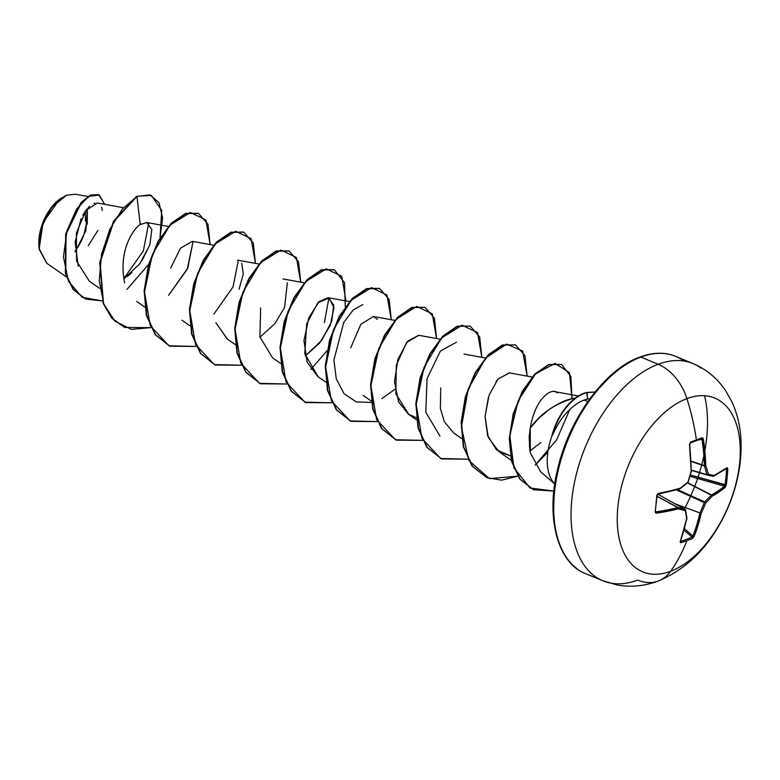 <?xml version="1.0" encoding="UTF-8"?>
<svg xmlns="http://www.w3.org/2000/svg" width="780" height="780" viewBox="0 0 780 780"><rect width="100%" height="100%" fill="white"/><g stroke="black" fill="none" stroke-linecap="round" stroke-linejoin="round"><path stroke-width="1.17" d="M696.121 440.788A186.264 25.779 -12.2 0 0 701.347 438.779A1.004 0.751 -111.4 0 0 701.922 437.834A187.258 25.915 167.8 0 1 696.394 439.949A1.004 0.722 69.4 0 1 695.994 440.856A1.004 0.722 -110.6 0 0 696.394 439.949A187.258 25.915 -12.2 0 0 701.922 437.834L702.848 438.048L703.394 439.257L705.744 465.504A188.097 106.519 43.2 0 1 708.347 474.279A188.097 5.947 15.1 0 0 714.09 475.517L727.058 467.659L727.769 468.887A187.258 165.945 41.9 0 1 727.204 476.96L725.985 477.077A186.264 165.058 41.9 0 1 725.029 485.023L726.248 484.955A187.258 165.945 -138.1 0 0 727.204 476.96A187.258 165.945 41.9 0 1 726.248 484.955L725.185 487.393L712.14 496.168A188.097 128.232 172 0 1 705.627 503.022A188.097 162.094 101.2 0 1 701.22 513.416L694.229 536.308L692.416 538.405A187.258 108.166 -153.1 0 1 686.878 540.667A188.146 135.739 69.4 0 1 670.595 571.301A94.068 53.986 -67.5 0 1 617.77 507.858A94.068 53.986 -67.5 0 1 686.917 398.629A47.034 33.93 -110.6 0 0 658.144 364.26A117.585 67.48 112.5 0 0 578.643 465.874A117.585 67.48 112.5 0 0 594.701 576.186A117.585 67.48 -67.5 0 1 578.643 465.874A117.585 67.48 -67.5 0 1 658.144 364.26L640.809 357.074A117.585 67.48 112.5 0 0 561.308 458.679A117.585 67.48 112.5 0 0 577.366 568.99A117.585 67.48 -67.5 0 1 561.308 458.679A117.585 67.48 -67.5 0 1 640.809 357.074A2.009 1.443 -110.6 0 0 639.912 357.035A2.009 1.443 69.4 0 1 640.809 357.074A117.585 67.48 -67.5 0 1 683.846 360.994A117.585 67.48 112.5 0 0 640.809 357.074L658.144 364.26A117.585 67.48 -67.5 0 1 701.181 368.18A117.585 67.48 112.5 0 0 658.144 364.26A47.034 33.93 69.4 0 1 686.917 398.629A188.146 135.739 69.4 0 1 696.394 439.949A188.146 135.739 -110.6 0 0 686.917 398.629A94.068 53.986 112.5 0 0 617.77 507.858A94.068 53.986 112.5 0 0 670.595 571.301A94.068 53.986 112.5 0 0 739.742 462.072A94.068 53.986 112.5 0 0 686.917 398.629A94.068 53.986 -67.5 0 1 739.742 462.072A94.068 53.986 -67.5 0 1 670.595 571.301A188.146 135.739 -110.6 0 0 686.878 540.667A187.258 108.166 -153.1 0 1 681.067 542.666L680.287 542.51L680.287 541.534L686.624 518.895A188.097 87.701 -128.2 0 0 685.318 510.647A188.097 24.755 -156.6 0 1 678.288 508.882L656.633 513.133L655.541 512.792L655.21 511.621L657.296 494.159L680.238 488.221A188.097 109.414 -16.7 0 0 688.038 481.904A188.097 143.276 -76.3 0 0 691.158 470.974L689.462 444.483L690.573 442.094A187.258 25.915 -12.2 0 0 696.394 439.949A187.258 25.915 167.8 0 1 690.573 442.094L689.462 444.483A188.078 125.765 73.2 0 1 691.158 470.974A188.097 143.276 103.7 0 1 688.038 481.904A188.097 109.414 163.3 0 1 680.238 488.221A188.078 63.199 -178.8 0 1 658.495 493.399L656.731 495.553A187.258 83.694 83.3 0 1 655.21 511.621L656.633 513.133A188.078 82.007 9.7 0 0 678.288 508.882A188.097 24.755 23.4 0 0 685.318 510.647A188.097 87.701 51.8 0 1 686.624 518.895A188.078 125.765 73.2 0 1 680.287 541.534L681.067 542.666A1.004 0.702 -107.4 0 0 680.764 541.359A186.264 107.591 26.9 0 0 692.055 537.118L684.079 530.215L692.055 537.118A186.264 107.591 -153.1 0 1 680.764 541.359L680.375 541.271M594.701 576.186A117.585 67.48 -67.5 0 0 637.738 580.106A47.034 33.93 69.4 0 0 658.3 580.993A47.034 33.93 -110.6 0 0 670.595 571.301A47.034 33.93 69.4 0 1 658.388 580.954C690.232 567.518 713.983 541.759 729.602 503.704C737.958 482.723 741.76 461.799 741 440.944C740.415 426.826 737.383 413.79 731.893 401.827L725.449 390.4C717.083 378.115 706.27 369.174 693.001 363.568L675.665 356.372C665.057 351.985 653.152 352.209 639.932 357.035C606.07 368.706 569.458 417.466 557.837 468.322C545.064 518.456 558.392 563.745 585.546 573.602L602.882 580.798L617.692 585.107C631.429 587.399 644.982 586.014 658.349 580.973M46.849 263.328L39.195 248.722L43.085 222.476L59.758 199.114L66.7 195.175L51.685 207.226L41.194 227.965L39.283 249.386L46.712 263.231L66.436 276.929M59.563 199.261A37.099 21.294 112.5 0 0 59.036 199.66A37.099 21.294 112.5 0 0 39.156 248.45M595.062 391.999L586.794 392.447A45.805 26.286 112.5 0 0 583.645 393.403A45.805 26.286 -67.5 0 1 586.794 392.447L587.467 399.058L584.161 400.043C578.663 401.934 572.774 406.214 566.495 412.903C561.766 417.739 557.096 425.139 552.493 435.113L552.298 435.026A47.892 27.485 112.5 0 0 553.858 482.956M574.49 398.726L572.627 398.56C566.026 399.721 558.168 403.387 549.042 409.568L538.746 418.314L530.264 428.025L529.181 436.546L529.727 449.758M554.775 483.951A47.892 27.485 -67.5 0 1 552.298 435.026L552.493 435.113A45.805 26.286 -67.5 0 1 587.174 392.603L594.984 392.096M587.837 401.573L584.161 400.043L587.837 401.573M123.035 207.646L97.403 202.995L85.839 210.483L76.372 233.239L76.615 261.085L89.339 281.219L99.538 288.298M123.747 279.016L139.825 263.718L149.78 245.047L151.856 229.476L146.767 222.514L140.215 224.601C136.461 226.044 117.448 247.27 124.644 282.935M213.593 245.213L192.319 241.351L180.443 248.216L170.674 268.174M239.07 289.234L243.292 273.926L241.732 263.279M227.419 339.134L215.875 322.706L227.253 339.017L235.384 344.662M259.974 337.184L274.745 323.798L284.554 307.554L287.372 282.74M260.647 307.983L259.906 336.911L272.532 357.796L280.663 363.451M318.152 376.818L304.785 353.74L306.677 323.973L317.752 302.884L329.072 297.95L333.976 307.671L330.301 325.24L319.585 343.112L305.243 355.973L321.633 340.48L331.763 321.204L333.694 304.99L328.156 297.706L319.156 301.499L308.831 317.714L303.956 340.499L307.125 362.173L317.821 376.584L325.952 382.229M377.442 319.4L373.444 316.495L360.848 324.275L350.688 347.88M440.008 339.144L418.733 335.283L407.628 341.24L397.985 359.18L394.465 381.82L398.58 401.885L408.379 414.151L416.257 417.7M440.768 387.991L440.359 408.34L444.298 421.6L453.658 432.939L461.799 438.594M532.116 377.003L509.291 372.86L497.971 379.06L489.119 395.09L485.062 416.51L488.251 437.327L498.947 451.727L510.364 455.861L496.529 449.816L487.656 435.679L485.053 416.608L488.456 397.02M529.922 450.947L540.823 442.66L529.922 450.947M530.312 427.694L530.264 428.025C540.355 413.858 554.473 404.04 572.627 398.56L575.396 398.034M439.959 436.088L425.812 412.298L427.031 378.709L440.378 351.078L456.563 342.147M328.926 297.901L324.402 322.579L328.926 297.901M238.358 260.335L233.025 286.913L213.895 314.087L233.035 286.923L238.358 260.335M193.07 241.556L187.746 268.135L168.617 295.298M148.668 223.294L143.364 250.945L123.698 278.772L143.364 250.945L148.668 223.294M75.163 252.067L85.878 230.539L87.302 208.64L87.302 224.114M87.886 196.492L75.26 194.21L66.719 195.175M88.306 245.622L97.9 230.461M102.336 210.346L101.624 207.129M94.965 203.102L94.058 203.385M89.583 206.261L88.296 207.538M86.18 210.034L82.816 215.231M81.081 218.683L75.153 241.995L78.215 266.175M127.286 276.52L131.898 272.6M142.018 260.608L149.877 244.764M141.278 223.889L140.215 224.601L136.958 196.472L149.857 194.903L158.945 202.585L162.591 217.864L159.998 237.968L161.752 210.483L151.349 195.419L136.588 196.316L151.154 195.341L136.588 196.316L113.5 221.257L99.742 262.402L103.135 303.215L111.764 318.152L124.468 327.346L111.891 318.289L103.204 303.381L99.723 262.548L113.47 221.315L136.958 196.472L122.528 208.835L109.912 229.096L101.556 254.27L99.236 280.556L103.76 304.015L114.884 321.116L131.293 329.375L150.871 327.659L124.654 327.424L112.144 318.308L103.516 303.371L100.123 262.558L113.88 221.413L136.958 196.472L140.215 224.601M148.57 264.449L126.984 289.38L148.57 264.449M102.346 300.934L82.124 297.287L68.435 281.18L63.434 256.971L66.934 230.802L76.625 208.982L88.793 196.326L99.294 195.039L104.686 204.311L98.719 194.766L90.763 195.312L81.432 202.634L66.037 234.175L65.764 273.731L73.369 289.468L85.742 299.101L102.346 300.934M85.556 299.023L72.998 289.312L65.383 273.575L65.657 234.019L81.052 202.478L90.383 195.156L98.338 194.61L90.587 195.059L81.218 202.293L65.695 233.873L65.403 273.624L73.076 289.419L85.556 299.023M589.943 398.629L587.467 399.058L587.174 392.603A45.805 26.286 112.5 0 0 552.493 435.113M609.677 377.12L595.793 391.784L583.196 409.237L572.354 428.815L563.696 449.748M557.554 471.256L554.151 492.492L553.634 512.645M684.362 508.95A117.585 67.48 112.5 0 0 704.584 395.723M540.637 471.744L530.303 452.839L530.264 428.025C535.441 396.688 553.01 386.997 557.251 392.983M496.07 381.488L497.971 379.06L509.457 372.889M408.798 414.443L395.879 393.841L396.279 365.255L406.653 342.391L418.909 335.312M210.151 244.589L205.852 219.901L190.369 212.472L169.923 225.205L152.334 254.602L144.495 291.847L150.218 325.65L168.997 345.803L196.16 346.447L169.933 346.213L155.503 334.708L146.728 315.393L144.534 291.008L148.804 265.102L158.467 241.429L171.62 223.421L185.835 213.642L198.5 213.398L207.987 224.25L210.151 244.589M255.44 263.377L251.14 238.69L235.648 231.26L215.202 243.994L197.613 273.38L189.784 310.635L195.507 344.438L214.276 364.591L241.439 365.225L215.212 364.991L200.782 353.496L192.016 334.181L189.813 309.796L194.083 283.891L203.755 260.218L216.908 242.209L231.114 232.43L243.789 232.177L253.276 243.038L255.44 263.377M300.719 282.165L296.419 257.478L280.936 250.048L260.491 262.782L242.902 292.168L235.063 329.413L240.786 363.217L259.565 383.37L286.718 384.014L260.5 383.779L246.07 372.284L237.296 352.969L235.102 328.594L239.372 302.679L249.034 279.006L262.187 260.998L276.393 251.219L289.068 250.965L298.555 261.827L300.719 282.165M345.998 300.953L341.708 276.266L326.215 268.837L305.77 281.56L288.181 310.957L280.342 348.202L286.075 382.005L304.844 402.158L332.007 402.802L305.789 402.568L291.349 391.082L282.584 371.758L280.381 347.383L284.651 321.477L294.314 297.804L307.466 279.786L321.672 270.007L334.347 269.753L344.516 282.623L345.277 306.832M391.287 319.732L386.987 295.045L371.494 287.615L351.058 300.349L333.46 329.745L325.63 366.99L331.354 400.793L350.123 420.947L377.286 421.59L351.068 421.356L336.638 409.861L327.863 390.546L325.66 366.171L329.93 340.265L339.593 316.592L352.745 298.574L366.951 288.785L379.626 288.532L389.123 299.393L391.287 319.732M436.566 338.52L432.266 313.833L416.783 306.404L396.337 319.137L378.748 348.523L370.909 385.778L376.633 419.581L395.411 439.735L422.575 440.369L396.347 440.144L381.917 428.649L373.142 409.325L370.948 384.95L375.219 359.044L384.881 335.371L398.034 317.363L412.24 307.573L424.915 307.32L434.401 318.181L436.566 338.52M481.845 357.308L477.555 332.621L462.062 325.192L441.616 337.925L424.027 367.312L416.198 404.557L421.921 438.36L440.69 458.523L467.854 459.157L441.626 458.923L427.196 447.427L418.431 428.113L416.227 403.728L420.498 377.822L430.16 354.149L443.323 336.141L457.529 326.362L470.194 326.108L479.68 336.97L481.845 357.308M527.134 376.096L522.62 351.068L506.571 344.097L485.686 358.069L468.253 388.927L461.409 427.069L468.819 460.453L489.421 478.627L517.783 476.171L501.676 480.158L486.915 477.711L472.475 466.216L463.71 446.891L461.506 422.516L465.787 396.61L475.449 372.938L488.602 354.929L502.808 345.14L515.483 344.897L524.969 355.758L527.134 376.096M547.833 452.205L535.119 465.182L556.686 439.754L569.839 409.471M571.993 398.707L569.41 372.567L555.009 363.382L535.363 374.049L518.135 400.91L509.818 435.63L513.903 467.747L529.961 487.988L553.868 491.059L533.481 489.723L520.153 479.203L511.894 461.389L509.652 438.662L513.513 414.229L522.59 391.648L535.168 374.254L548.964 364.689L561.434 364.445L570.892 376.438L571.993 398.707M198.315 213.32L185.455 213.486L171.249 223.265L158.086 241.274L148.424 264.947L144.154 290.852L146.357 315.237L155.123 334.552L169.748 346.135L155.21 334.678L146.377 315.334L144.154 290.872L148.444 264.878L158.165 241.137L171.386 223.129L185.64 213.418L198.315 213.32M243.594 232.108L230.734 232.274L216.528 242.053L203.375 260.062L193.713 283.735L189.433 309.64L191.636 334.025L200.401 353.34L215.026 364.913M260.315 383.702L245.778 372.255L236.945 352.911L234.721 328.448L239.011 302.455L248.732 278.714L261.944 260.705L276.208 250.994L288.873 250.887L276.013 251.062L261.807 260.842L248.654 278.85L238.992 302.523L234.721 328.439L236.925 352.814L245.69 372.128L260.5 383.779M305.604 402.49L291.067 391.043L282.224 371.699L280 347.246L284.29 321.243L294.011 297.511L307.223 279.494L321.487 269.773L334.152 269.675L321.292 269.841L307.086 279.63L293.933 297.648L284.271 321.321L280 347.227L282.204 371.602L290.979 390.926L305.789 402.568M350.883 421.278L336.356 409.831L327.512 390.488L325.279 366.034L329.579 340.031L339.29 316.29L352.511 298.282L366.766 288.561L379.246 288.376L366.581 288.629L352.365 298.418L339.212 316.436L329.55 340.109L325.289 366.015L327.493 390.39L336.258 409.705L351.068 421.356M424.915 307.32L411.86 307.418L397.654 317.206L384.501 335.215L374.839 358.888L370.568 384.793L372.772 409.168L381.537 428.493L396.347 440.144M470.194 326.108L457.148 326.206L442.942 335.985L429.79 353.993L420.127 377.666L415.847 403.572L418.051 427.957L426.816 447.272L441.626 458.923M515.288 344.819L502.437 344.984L488.221 354.773L475.069 372.781L465.406 396.454L461.136 422.36L463.33 446.735L472.105 466.06L486.72 477.633M561.434 364.445L548.584 364.533L534.788 374.098L522.21 391.492L513.133 414.073L509.281 438.506L511.514 461.233L519.773 479.047L533.286 489.645M327.044 350.776L310.83 369.408M168.617 295.308L187.229 269.295L193.079 241.556M362.807 304.58L353.155 309.972L343.726 322.481L333.908 360.038L336.307 378.914L344.048 393.676L356.294 401.924L371.436 402.451M381.878 398.619L395.031 389.24M215.212 364.991L200.421 353.36L191.636 334.045L189.433 309.65L193.713 283.735L203.375 260.052L216.538 242.044L230.753 232.264L243.418 232.03M584.161 400.043L587.467 399.058M583.645 393.403A45.805 26.286 112.5 0 0 552.016 435.318A45.805 26.286 -67.5 0 1 583.645 393.403M75.094 251.121A37.099 21.294 112.5 0 0 86.736 209.313L87.106 220.506L84.045 234.224M59.806 199.066L56.823 201.532L48.321 211.838L42.062 224.845L39 238.563L39.175 248.635M85.254 211.292L85.488 221.111M707.226 475.02L691.431 470.398L707.245 475.03A1.004 0.546 -73.7 0 1 706.963 474.669A187.093 105.953 -136.8 0 0 704.379 465.933L691.158 461.448L704.379 465.933A1.004 0.517 -71.2 0 1 704.369 465.601A187.073 143.812 -114.9 0 0 702.029 439.491L698.685 439.842L702.029 439.491A187.073 143.812 65.1 0 1 704.369 465.601L691.139 461.107L704.379 465.933A187.093 105.953 43.2 0 1 706.963 474.669L691.431 470.116L707.314 475.049A1.004 0.839 102.3 0 1 707.314 475.049A1.004 0.839 102.3 0 0 708.347 474.279L706.963 474.669L708.347 474.279A188.097 106.519 -136.8 0 0 705.744 465.504A1.004 0.575 162 0 1 704.379 465.933L705.744 465.504A188.078 144.583 -114.9 0 0 703.394 439.257L702.029 439.491L703.394 439.257L701.922 437.834A1.004 0.751 68.6 0 1 701.347 438.779L702.029 439.491L701.805 438.896M691.109 467.99A187.073 125.093 73.2 0 1 691.119 468.614A187.073 125.093 -106.8 0 0 691.109 467.99M657.062 495.446A186.264 83.245 -96.7 0 0 657.082 495.115L658.144 494.062L679.848 488.904A1.004 0.634 -105.6 0 0 680.238 488.221A1.004 0.634 74.4 0 1 679.848 488.894A1.004 0.634 -105.6 0 1 679.556 488.875A187.073 62.858 -178.8 0 1 657.93 494.023A1.004 0.526 -101.4 0 0 658.495 493.399A1.004 0.526 78.6 0 1 658.154 494.062M657.823 494.267L685.025 509.33A187.093 24.629 -156.6 0 1 678.025 507.566L657.121 496.275L678.025 507.566A1.004 0.556 118.4 0 0 677.781 507.585A187.073 81.578 -170.3 0 1 656.243 511.817L655.688 511.241L656.243 511.817A187.073 81.578 9.7 0 0 677.781 507.585L657.111 496.421L677.781 507.585A1.004 0.556 -61.6 0 1 678.025 507.566A187.093 24.629 23.4 0 0 685.025 509.33L657.774 494.237L685.113 509.359A1.004 0.595 119 0 0 685.025 509.33A1.004 0.595 -61 0 1 685.113 509.359A1.004 0.595 119 0 1 685.308 509.623M726.453 468.488L726.541 469.043L727.769 468.887A187.258 165.945 -138.1 0 1 727.204 476.96L725.985 477.077A186.264 165.058 -138.1 0 0 726.541 469.043A186.264 165.058 41.9 0 1 725.985 477.077A186.264 165.058 -138.1 0 1 725.029 485.023L724.435 486.223A1.004 0.848 -129.8 0 1 725.185 487.393L726.248 484.955L690.329 475.02L725.029 485.023L724.435 486.223A187.073 81.578 -170.3 0 1 711.457 494.949A187.073 81.578 9.7 0 0 724.435 486.223A1.004 0.848 50.2 0 1 725.185 487.393A188.078 82.007 9.7 0 1 712.14 496.168L711.204 495.115A1.004 0.526 -62.8 0 1 711.457 494.949L687.609 482.723L711.457 494.949A1.004 0.79 61.2 0 1 712.14 496.168A1.004 0.575 -138.2 0 0 711.204 495.115L687.394 482.908L711.204 495.115A187.093 127.549 172 0 1 704.72 501.93A187.093 127.549 -8 0 0 711.204 495.115L712.14 496.168A188.097 128.232 -8 0 1 705.627 503.022L704.72 501.93L704.33 502.564A1.004 0.497 -65.7 0 1 704.72 501.93L677.381 489.577L704.72 501.93A1.004 0.546 45.2 0 1 705.627 503.022L676.26 489.869L704.33 502.564A187.093 161.226 101.2 0 1 699.943 512.899A187.093 161.226 -78.8 0 0 704.33 502.564L705.627 503.022A188.097 162.094 -78.8 0 1 701.22 513.416L699.855 513.269A1.004 0.507 -69.2 0 1 699.943 512.899L675.314 503.938L701.22 513.416A188.078 144.583 -114.9 0 1 694.229 536.308A1.004 0.517 21.3 0 1 692.903 536.035A187.073 143.812 -114.9 0 0 699.855 513.269A187.073 143.812 65.1 0 1 692.903 536.035L692.055 537.118A1.004 0.741 -113.9 0 1 692.416 538.405L694.229 536.308A1.004 0.517 -158.7 0 1 692.903 536.035L684.479 528.742L692.903 536.035L692.055 537.118A1.004 0.741 66.1 0 1 692.416 538.405A187.258 108.166 26.9 0 1 686.878 540.667A187.258 108.166 26.9 0 1 681.067 542.666A1.004 0.702 72.6 0 0 680.764 541.359L680.335 540.755M724.435 486.223L689.968 476.287L724.435 486.223M726.541 469.043L727.769 468.887L727.058 467.659A1.004 0.868 53.8 0 1 726.121 468.429L726.541 469.043M656.243 511.817L655.57 511.095L656.243 511.817A1.004 0.546 81.6 0 1 656.633 513.133A1.004 0.546 -98.4 0 0 656.243 511.817L655.21 511.621L657.082 495.115M680.394 541.3L680.569 541.3A1.004 0.556 -160.5 0 1 680.287 541.534A1.004 0.556 19.5 0 0 680.501 540.94M680.569 541.3L686.907 518.524M686.624 517.891A1.004 0.692 172.5 0 1 686.624 518.895A1.004 0.692 -7.5 0 0 686.926 518.32L685.61 510.061A1.004 0.663 169.5 0 1 685.318 510.647A1.004 0.663 -10.5 0 0 685.347 509.701M685.025 509.33A1.004 0.79 103.5 0 1 685.318 510.647A1.004 0.79 -76.5 0 0 685.025 509.33M678.025 507.566A1.004 0.751 104.7 0 1 678.288 508.882A1.004 0.751 -75.3 0 0 678.025 507.566M677.781 507.585A1.004 0.643 76 0 1 678.288 508.882A1.004 0.643 -104 0 0 677.781 507.585M680.043 488.777L687.98 482.41A1.004 0.487 -130.3 0 0 688.038 481.904A1.004 0.487 49.7 0 1 687.98 482.41L688.058 481.835M713.7 476.19L726.736 468.293A1.004 0.868 -126.2 0 0 727.058 467.659A188.078 63.199 -178.8 0 1 714.09 475.517A1.004 0.799 63 0 1 713.7 476.19L713.037 476.278A1.004 0.877 -78.1 0 0 714.09 475.517L712.978 476.258A1.004 0.877 -78.1 0 0 713.037 476.278L707.245 475.03M714.09 475.517L713.222 476.239L714.09 475.517A188.097 5.947 -164.9 0 1 708.347 474.279A1.004 0.614 -14.9 0 1 706.963 474.669M707.362 475.059A187.093 5.908 15.1 0 0 712.978 476.258M691.148 470.564L689.744 444.308L690.193 442.991A1.004 0.692 -109.8 0 0 690.573 442.094A1.004 0.692 70.2 0 1 690.193 442.991A1.004 0.692 -109.8 0 1 690.056 443.02M690.31 442.933A186.264 25.779 -12.2 0 0 695.858 440.885A1.004 0.722 -110.6 0 0 696.004 440.856L701.503 438.75M701.347 438.779L702.029 439.491M554.765 484.01L540.579 471.685M146.767 222.514L168.314 226.434M136.675 301.441L144.817 307.086M181.964 320.229L190.096 325.874M237.588 260.14L258.882 264.001M282.877 278.928L304.161 282.789M328.156 297.706L349.44 301.577M373.444 316.495L394.729 320.365M363.09 395.363L371.231 401.017M408.379 414.151L416.51 419.806M464.012 354.071L485.296 357.932M498.947 451.727L511.28 460.288M554.443 391.619L578.428 395.967M685.61 510.061L685.113 509.359M657.189 495.29L657.423 494.618C657.014 495.222 658.72 492.726 657.189 495.29M688.292 481.942L691.402 471.032M695.994 440.856L690.193 442.991"/></g></svg>
